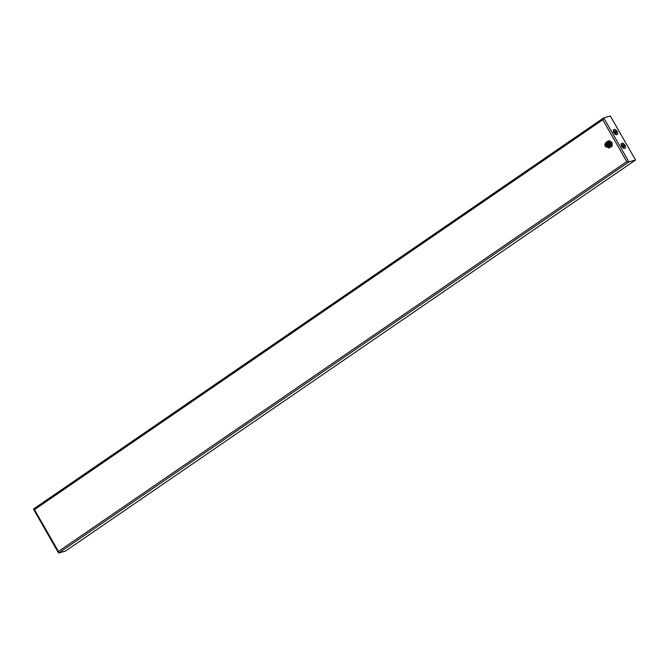 <?xml version="1.0" encoding="UTF-8"?>
<svg xmlns="http://www.w3.org/2000/svg" width="669" height="669" viewBox="0 0 669 669"><rect width="100%" height="100%" fill="white"/><g stroke="black" fill="none" stroke-linecap="round" stroke-linejoin="round"><path stroke-width="1" d="M626.744 161.597L602.802 119.784L603.614 117.928L610.345 115.996L635.55 160L65.403 551.114L58.78 552.995L58.437 551.448L626.744 161.597L628.927 161.89L635.55 160M613.808 129.719A2.885 1.422 55.6 0 0 613.59 129.819A2.885 1.422 55.6 0 0 614.058 132.997A2.885 1.422 55.6 0 0 616.851 134.578A2.885 1.422 55.6 0 0 617.052 134.369M621.685 143.475A2.885 1.422 55.6 0 0 621.468 143.576A2.885 1.422 55.6 0 0 621.927 146.754A2.885 1.422 55.6 0 0 624.729 148.326A2.885 1.422 55.6 0 0 624.93 148.125M602.802 119.784L34.495 509.636L33.492 509.025L603.505 118.028M614.267 129.41A2.885 1.422 -124.4 0 1 616.985 131.275A2.885 1.422 -124.4 0 1 617.311 134.26A2.885 1.422 -124.4 0 1 614.518 132.688A2.885 1.422 -124.4 0 1 614.05 129.502A2.885 1.422 -124.4 0 1 614.267 129.41M616.316 132.98A1.279 0.627 55.6 0 0 616.408 132.939A1.279 0.627 55.6 0 0 616.208 131.525A1.279 0.627 55.6 0 0 614.962 130.823A1.279 0.627 55.6 0 0 615.104 132.153A1.279 0.627 55.6 0 0 616.316 132.98M622.145 143.158A2.885 1.422 -124.4 0 1 624.863 145.031A2.885 1.422 -124.4 0 1 625.189 148.008A2.885 1.422 -124.4 0 1 622.387 146.436A2.885 1.422 -124.4 0 1 621.927 143.258A2.885 1.422 -124.4 0 1 622.145 143.158M624.194 146.737A1.279 0.627 55.6 0 0 624.286 146.695A1.279 0.627 55.6 0 0 624.077 145.282A1.279 0.627 55.6 0 0 622.839 144.579A1.279 0.627 55.6 0 0 622.981 145.901A1.279 0.627 55.6 0 0 624.194 146.737M611.692 142.254L611.065 142.438L608.757 140.975A3.521 3.027 74.1 0 0 608.188 140.975L608.815 140.799A3.521 3.027 74.1 0 1 609.392 140.799L611.692 142.254A3.521 3.027 74.1 0 1 612.018 142.823L612.21 145.733A3.521 3.027 74.1 0 1 611.968 146.294L609.225 147.924A3.521 3.027 74.1 0 1 608.656 147.916L607.728 147.331M605.855 142.915A3.521 3.027 74.1 0 1 606.081 142.422L608.188 140.975M612.21 145.733L611.583 145.909A3.521 3.027 74.1 0 1 611.332 146.478L611.968 146.294M611.583 145.909L611.382 143.007L612.018 142.823M611.065 142.438A3.521 3.027 74.1 0 1 611.382 143.007M609.225 147.924L611.332 146.478M609.183 142.413A2.174 1.873 74.1 0 1 610.187 145.926M608.757 140.975L609.392 140.799M605.713 143.091A2.559 2.199 74.1 0 1 606.775 142.338L607.502 142.129A2.559 2.199 74.1 0 1 608.899 147.055L608.18 147.264A2.559 2.199 74.1 0 1 606.875 147.18M606.775 142.338A2.559 2.199 74.1 0 1 608.18 147.264M607.996 142.923A2.174 1.873 74.1 0 1 608.907 146.118M606.449 142.689A2.308 1.982 74.1 0 1 607.711 147.13M605.37 143.501L605.345 143.542A2.308 1.982 74.1 0 1 608.941 144.379A2.308 1.982 74.1 0 1 606.331 146.988L606.373 147.013M606.097 143.057L606.131 143.049A2.049 1.764 74.1 0 1 607.251 146.996A2.049 1.764 74.1 0 1 607.235 146.996L607.218 147.004A2.049 1.764 74.1 0 1 606.097 143.057A2.049 1.764 74.1 0 1 607.218 147.004M607.569 146.628A1.856 1.597 74.1 0 1 605.119 145.466A1.856 1.597 74.1 0 1 608.104 144.345A1.856 1.597 74.1 0 1 607.569 146.628M607.878 146.335A1.856 1.597 74.1 0 1 607.159 145.859M606.8 145.29A1.856 1.597 74.1 0 1 606.624 144.646M607.527 143.994L606.014 144.822L605.771 144.236L606.014 144.822L605.838 144.203L606.632 143.977M607.519 145.089L607.695 145.7L605.947 145.867L607.519 145.089M58.78 552.995L628.927 161.89L603.722 117.878M34.495 509.636L58.437 551.448M607.586 144.864L608.046 144.546L607.586 144.864M607.143 143.676L607 144.136L607.143 143.676M33.467 509.142L58.504 552.862M603.614 117.928L33.492 509.025M616.851 134.578L617.311 134.26M613.59 129.819L614.05 129.502M624.729 148.326L625.189 148.008M621.468 143.576L621.927 143.258M612.085 143.81L612.135 144.579M608.079 144.295L608.255 144.914M607.276 143.392L606.607 143.919L607.845 143.902"/></g></svg>
